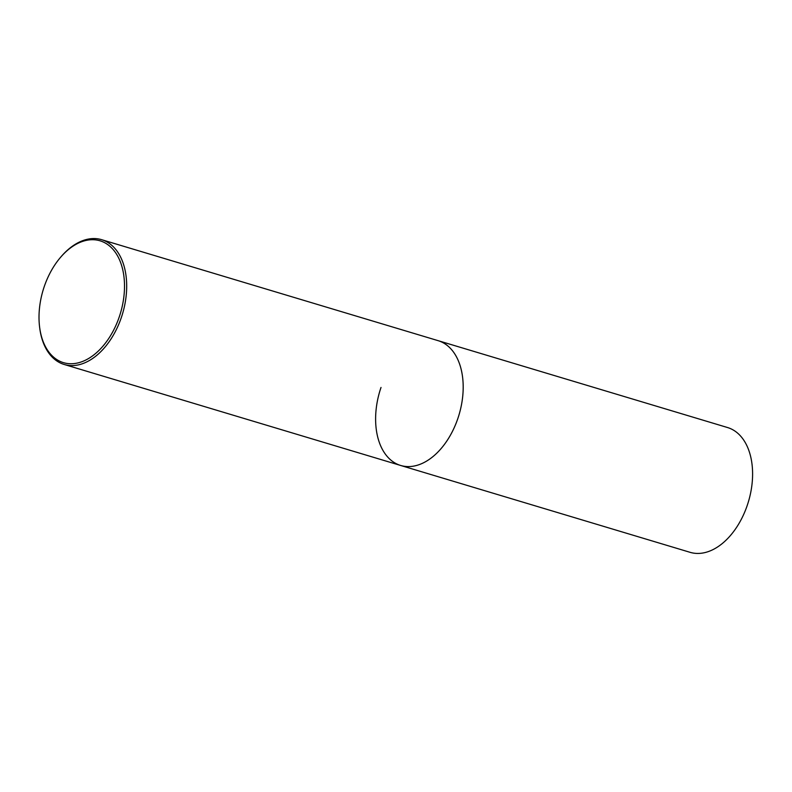 <?xml version="1.0" encoding="UTF-8"?>
<svg xmlns="http://www.w3.org/2000/svg" width="792" height="792" viewBox="0 0 792 792"><rect width="100%" height="100%" fill="white"/><g stroke="black" fill="none" stroke-linecap="round" stroke-linejoin="round"><path stroke-width="1.19" d="M381.021 387.446A65.142 41.323 -73.3 0 0 400.673 465.468L690.079 552.321A65.142 41.323 -73.3 0 0 747.193 505.553A65.142 41.323 -73.3 0 0 727.531 427.531L438.134 340.669A65.142 41.323 106.7 0 1 440.481 341.5A65.142 41.323 106.7 0 1 458.4 416.82A65.142 41.323 106.7 0 1 400.673 465.468A65.142 41.323 -73.3 0 0 457.786 418.691A65.142 41.323 -73.3 0 0 438.134 340.669L101.633 239.679A65.142 41.323 106.7 0 1 103.98 240.501A65.142 41.323 106.7 0 1 121.899 315.83A65.142 41.323 106.7 0 1 64.172 364.468A65.142 41.323 106.7 0 1 61.826 363.637A65.142 41.323 106.7 0 1 39.719 327.977L39.6 327.027A63.608 40.352 106.7 0 1 60.499 257.39A63.608 40.352 106.7 0 1 102.346 241.619A63.608 40.352 106.7 0 1 119.236 316.978A63.608 40.352 106.7 0 1 61.182 361.845A63.608 40.352 106.7 0 1 39.6 327.027M60.499 257.39L61.123 256.667A65.142 41.323 106.7 0 1 101.633 239.679M64.172 364.468L400.673 465.468"/></g></svg>
